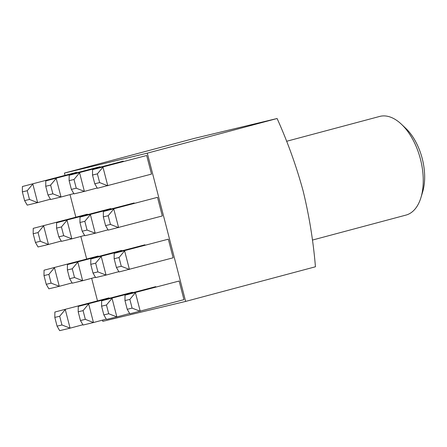 <?xml version="1.0" encoding="UTF-8"?>
<svg xmlns="http://www.w3.org/2000/svg" width="447" height="447" viewBox="0 0 447 447"><rect width="100%" height="100%" fill="white"/><g stroke="black" fill="none" stroke-linecap="round" stroke-linejoin="round"><path stroke-width="0.67" d="M312.408 240.067L405.988 215.085A51.047 28.401 -104.9 0 0 420.968 197.501A51.047 28.401 -104.9 0 0 401.412 124.221A51.047 28.401 -104.9 0 0 380.039 116.343A51.047 28.401 -104.9 0 0 379.654 116.444L286.588 141.286M155.763 286.639L101.642 300.809L155.763 286.639L155.847 286.963M108.995 297.87L54.875 312.04L108.995 297.87L109.079 298.199M144.94 244.794L90.819 258.964L144.94 244.794L145.024 245.118M98.172 256.03L44.052 270.2L98.172 256.03L98.256 256.354M134.122 202.955L79.996 217.119L134.122 202.955L134.206 203.279M87.349 214.186L33.229 228.356L87.349 214.186L87.433 214.51M123.299 161.11L69.179 175.28L123.299 161.11L123.383 161.434M76.532 172.346L22.406 186.516L76.532 172.346L76.616 172.671M102.48 320.136L102.788 321.32L185.645 301.418L147.303 153.159L64.446 173.062L64.983 175.151M70.017 194.607L75.806 216.991M80.84 236.452L86.629 258.835M91.657 278.291L97.446 300.675M99.916 166.731L45.795 180.895L99.916 166.731L99.999 167.055M146.683 155.495L92.563 169.664L146.683 155.495L151.499 174.107L97.373 188.276L94.758 183.767L99.642 182.594L97.385 173.861L92.501 175.034L94.758 183.767M110.733 208.57L56.613 222.74L110.733 208.57L110.817 208.894M157.506 197.334L103.38 211.504L157.506 197.334L162.317 215.951L108.196 230.121L105.581 225.606L110.459 224.439L108.202 215.705L103.324 216.879L105.581 225.606M121.556 250.415L67.436 264.579L121.556 250.415L121.64 250.739M168.323 239.179L114.203 253.348L168.323 239.179L173.14 257.796L119.019 271.96L116.404 267.451L121.282 266.278L119.025 257.545L114.147 258.718L116.404 267.451M132.379 292.254L78.259 306.424L132.379 292.254L132.463 292.578M179.146 281.023L125.026 295.188L179.146 281.023L183.963 299.635L129.837 313.805L127.222 309.29L132.105 308.123L129.848 299.389L124.964 300.563L127.222 309.29M185.645 301.418L315.442 266.775C313.297 241.034 309.179 215.717 303.094 190.819C296.327 166.055 287.661 141.95 277.101 118.511L194.244 138.414L64.446 173.062M147.303 153.159L277.101 118.511M401.412 124.221L405.731 128.3A44.242 24.613 75.1 0 1 422.683 191.813L420.968 197.501M27.228 190.713L22.35 191.886L24.607 200.619L29.485 199.446L27.228 190.713L32.81 184.013L37.626 202.631L50.433 199.211M29.485 199.446L37.626 202.631L27.222 205.128L24.607 200.619M22.406 186.516L22.35 191.886M50.612 185.097L45.734 186.27L47.991 194.998L52.869 193.83L50.612 185.097L56.193 178.398L61.01 197.015L73.816 193.596M52.869 193.83L61.01 197.015L50.606 199.513L47.991 194.998M73.995 179.482L69.117 180.649L71.375 189.383L76.258 188.209L73.995 179.482L79.583 172.782L84.394 191.394L97.2 187.975M76.258 188.209L84.394 191.394L73.99 193.892L71.375 189.383M97.385 173.861L102.966 167.161L107.777 185.779L99.642 182.594M38.051 232.557L33.173 233.731L35.43 242.458L40.308 241.285L38.051 232.557L43.633 225.858L48.449 244.47L61.256 241.056M40.308 241.285L48.449 244.47L38.045 246.973L35.43 242.458M61.435 226.942L56.557 228.11L58.814 236.843L63.692 235.67L61.435 226.942L67.016 220.242L71.833 238.854L84.639 235.435M63.692 235.67L71.833 238.854L61.429 241.352L58.814 236.843M84.818 221.321L79.94 222.494L82.198 231.228L87.076 230.054L84.818 221.321L90.4 214.621L95.217 233.239L108.023 229.819M87.076 230.054L95.217 233.239L84.813 235.737L82.198 231.228M108.202 215.705L113.784 209.006L118.6 227.618L110.459 224.439M48.874 274.397L43.99 275.57L46.248 284.303L51.131 283.13L48.874 274.397L54.456 267.697L59.267 286.315L72.073 282.895M51.131 283.13L59.267 286.315L48.863 288.812L46.248 284.303M72.258 268.781L67.374 269.954L69.637 278.682L74.515 277.514L72.258 268.781L77.839 262.082L82.65 280.699L95.457 277.28M74.515 277.514L82.65 280.699L72.252 283.197L69.637 278.682M95.641 263.166L90.758 264.339L93.021 273.067L97.899 271.893L95.641 263.166L101.223 256.466L106.034 275.078L118.846 271.664M97.899 271.893L106.034 275.078L95.636 277.581L93.021 273.067M119.025 257.545L124.607 250.845L129.423 269.463L121.282 266.278M59.691 316.241L54.813 317.415L57.071 326.142L61.949 324.975L59.691 316.241L65.273 309.542L70.09 328.154L82.896 324.74M61.949 324.975L70.09 328.154L59.686 330.657L57.071 326.142M83.075 310.626L78.197 311.794L80.454 320.527L85.332 319.354L83.075 310.626L88.657 303.926L93.473 322.538L106.28 319.119M85.332 319.354L93.473 322.538L83.069 325.036L80.454 320.527M106.459 305.005L101.581 306.178L103.838 314.911L108.722 313.738L106.459 305.005L112.046 298.305L116.857 316.923L129.664 313.503M108.722 313.738L116.857 316.923L106.453 319.421L103.838 314.911M129.848 299.389L135.43 292.69L140.241 311.308L132.105 308.123M45.795 180.895L45.734 186.27M69.179 175.28L69.117 180.649M92.563 169.664L92.501 175.034M33.229 228.356L33.173 233.731M56.613 222.74L56.557 228.11M79.996 217.119L79.94 222.494M103.38 211.504L103.324 216.879M44.052 270.2L43.99 275.57M67.436 264.579L67.374 269.954M90.819 258.964L90.758 264.339M114.203 253.348L114.147 258.718M54.875 312.04L54.813 317.415M78.259 306.424L78.197 311.794M101.642 300.809L101.581 306.178M125.026 295.188L124.964 300.563"/></g></svg>
